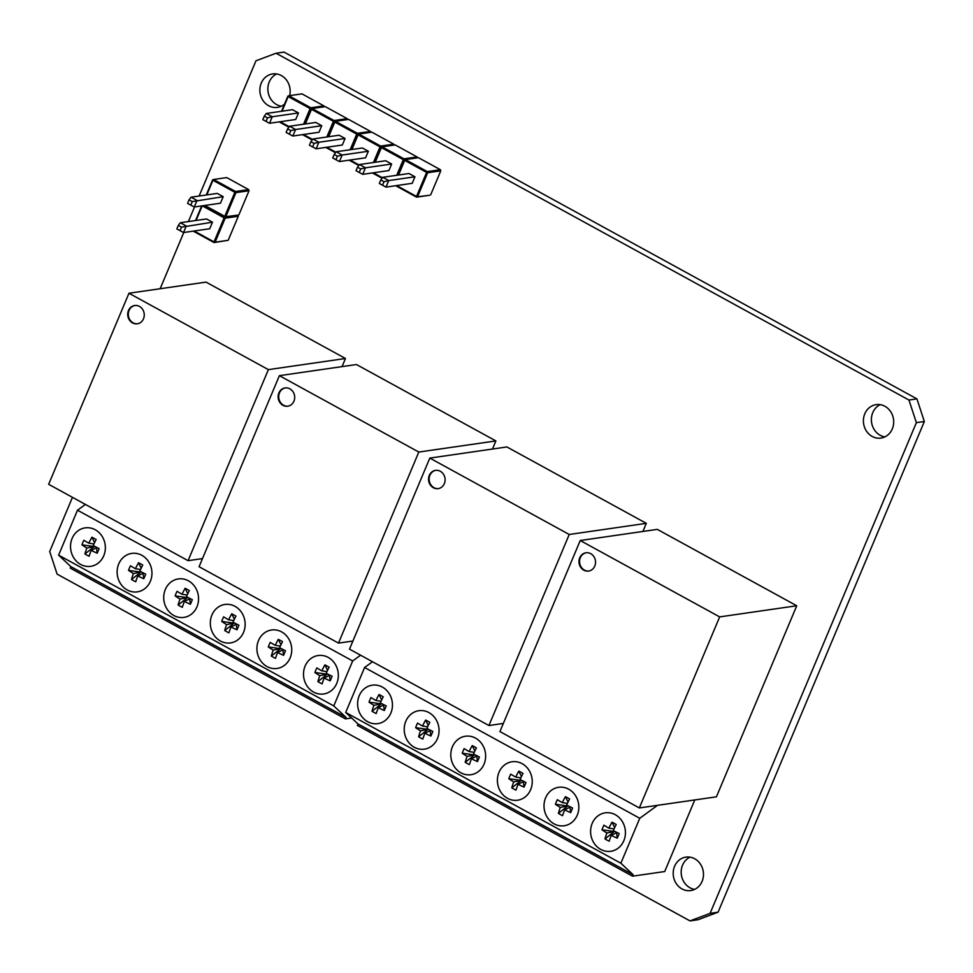 <?xml version="1.0" encoding="UTF-8"?>
<svg xmlns="http://www.w3.org/2000/svg" width="973" height="973" viewBox="0 0 973 973"><rect width="100%" height="100%" fill="white"/><g stroke="black" fill="none" stroke-linecap="round" stroke-linejoin="round"><path stroke-width="1.46" d="M276.673 73.96A16.894 15.106 -98.2 0 0 269.241 81.963A16.894 15.106 -98.2 0 0 281.331 106.203M289.613 95.658A16.894 15.106 -98.2 0 0 272.598 73.936A16.894 15.106 -98.2 0 0 261.251 83.119A16.894 15.106 -98.2 0 0 262.953 100.426A16.894 15.106 -98.2 0 0 277.427 107.383A16.894 15.106 -98.2 0 0 284.542 104.099M880.212 404.659A16.894 15.106 -98.2 0 0 872.769 412.661A16.894 15.106 -98.2 0 0 884.858 436.889M864.79 413.817A16.894 15.106 -98.2 0 0 866.481 431.124A16.894 15.106 -98.2 0 0 880.966 438.081A16.894 15.106 -98.2 0 0 892.302 428.886A16.894 15.106 -98.2 0 0 890.611 411.579A16.894 15.106 -98.2 0 0 876.126 404.634A16.894 15.106 -98.2 0 0 864.79 413.817M690.003 857.152A16.894 15.106 -98.2 0 0 682.56 865.155A16.894 15.106 -98.2 0 0 694.649 889.383M674.581 866.311A16.894 15.106 -98.2 0 0 676.271 883.618A16.894 15.106 -98.2 0 0 690.745 890.563A16.894 15.106 -98.2 0 0 702.092 881.38A16.894 15.106 -98.2 0 0 700.402 864.073A16.894 15.106 -98.2 0 0 685.916 857.116A16.894 15.106 -98.2 0 0 674.581 866.311M199.124 196.023L255.96 60.8L276.064 53.247L908.952 400.037L916.931 398.881L284.043 52.104L276.064 53.247M908.952 400.037L916.371 422.647L710.095 913.355L689.991 920.896L57.115 574.119L49.696 551.496L72.464 497.337M160.144 288.738L183.788 232.498M188.385 221.564L194.527 206.957M689.991 920.896L697.982 919.753L718.074 912.2L924.35 421.504L916.931 398.881M710.095 913.355L718.074 912.2M916.371 422.647L924.35 421.504M132.523 322.902A9.231 8.258 -98.2 0 0 137.302 323.802A9.231 8.258 -98.2 0 0 144.186 316.189A9.231 8.258 -98.2 0 0 139.455 306.41A9.231 8.258 -98.2 0 0 134.663 305.51A9.231 8.258 -98.2 0 0 127.779 313.124A9.231 8.258 -98.2 0 0 132.523 322.902M134.967 305.473A9.231 8.258 -98.2 0 0 128.363 313.197A9.231 8.258 -98.2 0 0 133.119 322.817A9.231 8.258 -98.2 0 0 137.607 323.754M188.069 560.679L268.378 369.631L128.959 293.238L48.65 484.299L188.069 560.679L202.481 558.599M342.046 366.614L345.464 358.502L206.045 282.109L128.959 293.238M268.378 369.631L345.464 358.502M282.936 405.327A9.231 8.258 -98.2 0 0 287.728 406.215A9.231 8.258 -98.2 0 0 294.612 398.614A9.231 8.258 -98.2 0 0 289.869 388.835A9.231 8.258 -98.2 0 0 285.089 387.935A9.231 8.258 -98.2 0 0 278.205 395.537A9.231 8.258 -98.2 0 0 282.936 405.327M285.393 387.899A9.231 8.258 -98.2 0 0 278.777 395.622A9.231 8.258 -98.2 0 0 283.544 405.242A9.231 8.258 -98.2 0 0 288.032 406.167M338.495 643.104L418.804 452.056L279.385 375.663L199.076 566.712L338.495 643.104L352.907 641.025M492.472 449.04L495.889 440.927L356.471 364.534L279.385 375.663M418.804 452.056L495.889 440.927M433.362 487.741A9.231 8.258 -98.2 0 0 438.154 488.641A9.231 8.258 -98.2 0 0 445.038 481.039A9.231 8.258 -98.2 0 0 440.295 471.26A9.231 8.258 -98.2 0 0 435.515 470.36A9.231 8.258 -98.2 0 0 428.631 477.962A9.231 8.258 -98.2 0 0 433.362 487.741M435.819 470.324A9.231 8.258 -98.2 0 0 429.202 478.047A9.231 8.258 -98.2 0 0 433.97 487.655A9.231 8.258 -98.2 0 0 438.446 488.592M488.92 725.53L569.229 534.481L429.811 458.088L349.502 649.137L488.92 725.53L503.333 723.45M642.898 531.453L646.315 523.34L506.897 446.96L429.811 458.088M569.229 534.481L646.315 523.34M583.788 570.166A9.231 8.258 -98.2 0 0 588.58 571.066A9.231 8.258 -98.2 0 0 595.464 563.464A9.231 8.258 -98.2 0 0 590.72 553.673A9.231 8.258 -98.2 0 0 585.941 552.786A9.231 8.258 -98.2 0 0 579.057 560.387A9.231 8.258 -98.2 0 0 583.788 570.166M586.233 552.749A9.231 8.258 -98.2 0 0 579.628 560.472A9.231 8.258 -98.2 0 0 584.396 570.081A9.231 8.258 -98.2 0 0 588.872 571.017M639.346 807.955L716.42 796.826L796.741 605.765L657.322 529.373L580.236 540.514L499.927 731.562L639.346 807.955L719.655 616.894L796.741 605.765M719.655 616.894L580.236 540.514M212.479 222.209L206.507 218.949L180.321 222.732L186.281 225.991L183.532 232.535L209.73 228.752L212.479 222.209L181.525 227.147L178.314 225.383L176.843 228.91L180.041 230.662L181.525 227.147M180.321 222.732L178.314 225.383M180.041 230.662L183.532 232.535M202.202 205.85L196.059 220.457M194.174 230.99L214.024 241.876L224.131 217.843L202.238 205.838M248.65 189.601L226.733 177.585L213.634 179.482L235.563 191.486L248.65 189.601L249.027 190.732L235.928 192.618L225.821 216.651L237.923 215.142L224.824 217.028L224.131 217.843L225.189 218.159L224.824 217.028L203.953 205.595L224.824 217.028L237.923 215.142L238.288 216.274L225.189 218.159L215.094 242.192L228.193 240.307L238.288 216.274M228.193 240.307L214.084 242.569L193.213 231.136M195.537 220.53L201.679 205.923M215.094 242.192L214.024 241.876L214.084 242.569L215.094 242.192M223.206 196.68L217.247 193.408L191.061 197.191L197.02 200.462L194.272 206.994L220.457 203.211L223.206 196.68L192.265 201.606L189.054 199.854L187.57 203.369L190.781 205.133L192.265 201.606M191.061 197.191L189.054 199.854M190.781 205.133L194.272 206.994M204.914 205.461L224.763 216.334L234.87 192.301L212.941 180.285L206.799 194.916M238.92 214.765L249.027 190.732M206.264 194.989L212.637 179.859L213.634 179.482L212.637 179.859M235.928 192.618L235.563 191.486L234.87 192.301L235.928 192.618M225.821 216.651L224.763 216.334L224.824 217.028L225.821 216.651M414.948 176.782L412.199 183.325L386.013 187.108L388.762 180.564L414.948 176.782L408.988 173.522L382.79 177.305L388.762 180.564L384.007 181.72L380.796 179.956L379.312 183.471L382.523 185.235L384.007 181.72M382.523 185.235L386.013 187.108M382.79 177.305L380.796 179.956M396.656 185.563L416.505 196.437L426.612 172.403L404.683 160.399L398.541 175.031M430.662 194.868L440.769 170.834L427.67 172.732L417.563 196.765L429.665 195.245L416.566 197.142L395.695 185.709M440.392 169.703L418.475 157.699L405.376 159.584L427.293 171.601L440.392 169.703L440.769 170.834M398.006 175.104L404.367 159.961L398.006 175.104M396.729 175.286L403.309 159.645L404.683 160.399L405.376 159.584L404.367 159.961L404.002 158.83L417.101 156.945L395.172 144.928L382.085 146.826L404.002 158.83L403.309 159.645L381.392 147.628L375.237 162.26M427.293 171.601L426.612 172.403L427.67 172.732L427.293 171.601M416.505 196.437L416.566 197.142L417.563 196.765L416.505 196.437M391.657 164.023L388.908 170.555L362.71 174.337L365.459 167.806L391.657 164.023L385.685 160.752L359.499 164.534L365.459 167.806L360.703 168.949L357.492 167.198L356.021 170.713L359.232 172.476L360.703 168.949M359.232 172.476L362.71 174.337M359.499 164.534L357.492 167.198M368.353 151.253L365.605 157.784L339.419 161.567L342.168 155.035L368.353 151.253L362.394 147.981L336.196 151.764L342.168 155.035L337.412 156.191L334.201 154.427L332.717 157.942L335.928 159.706L337.412 156.191M335.928 159.706L339.419 161.567M336.196 151.764L334.201 154.427M345.062 138.482L342.314 145.026L316.116 148.808L318.864 142.265L345.062 138.482L339.091 135.223L312.905 139.005L318.864 142.265L314.109 143.42L310.898 141.657L309.426 145.184L312.637 146.935L314.109 143.42M312.637 146.935L316.116 148.808M312.905 139.005L310.898 141.657M321.759 125.724L319.01 132.255L292.824 136.038L295.573 129.506L321.759 125.724L315.799 122.452L289.601 126.235L295.573 129.506L290.818 130.65L287.607 128.898L286.123 132.413L289.334 134.177L290.818 130.65M289.334 134.177L292.824 136.038M289.601 126.235L287.607 128.898M298.468 112.953L295.719 119.497L269.521 123.279L272.27 116.736L298.468 112.953L292.496 109.694L266.31 113.476L272.27 116.736L267.514 117.891L264.303 116.128L262.832 119.655L266.043 121.406L267.514 117.891M266.043 121.406L269.521 123.279M266.31 113.476L264.303 116.128M373.364 172.805L382.438 177.779M417.101 156.945L417.393 157.857M382.085 178.241L372.391 172.939M374.714 162.333L381.075 147.203L374.714 162.333M373.437 162.515L380.017 146.874L381.392 147.628L382.085 146.826L381.075 147.203L380.698 146.072L393.797 144.174L371.881 132.17L358.782 134.055L380.698 146.072L380.017 146.874L358.088 134.87L351.946 149.489M350.061 160.034L359.146 165.009M393.797 144.174L394.101 145.086M358.782 165.483L349.1 160.168M351.411 149.574L357.772 134.432L351.411 149.574M350.134 149.757L356.714 134.116L358.088 134.87L358.782 134.055L357.772 134.432L357.407 133.301L370.506 131.416L348.577 119.399L335.49 121.297L357.407 133.301L356.714 134.116L334.797 122.099L328.643 136.731M326.77 147.264L335.843 152.238M370.506 131.416L370.798 132.316M335.49 152.712L325.797 147.41M328.12 136.804L334.481 121.674L328.12 136.804M326.843 136.986L333.423 121.345L334.797 122.099L335.49 121.297L334.481 121.674L334.104 120.543L347.203 118.645L325.286 106.641L312.187 108.526L334.104 120.543L333.423 121.345L311.494 109.329L305.352 123.96M303.467 134.505L312.54 139.48M347.203 118.645L347.507 119.557M312.187 139.954L302.506 134.639M304.817 124.045L311.178 108.903L304.817 124.045M303.54 124.228L310.119 108.575L311.494 109.329L312.187 108.526L311.178 108.903L310.813 107.772L323.912 105.887L301.983 93.87L288.884 95.755L310.813 107.772L310.119 108.575L288.203 96.57L282.048 111.202M280.175 121.734L289.249 126.709M323.912 105.887L324.204 106.787M288.896 127.183L279.202 121.88M281.525 111.275L287.886 96.132L288.884 95.755L287.886 96.132M173.839 615.508A19.436 17.38 -98.2 0 0 183.909 617.393A19.436 17.38 -98.2 0 0 198.395 601.399A19.436 17.38 -98.2 0 0 188.421 580.82A19.436 17.38 -98.2 0 0 178.363 578.923A19.436 17.38 -98.2 0 0 163.878 594.929A19.436 17.38 -98.2 0 0 173.839 615.508M220.445 641.037A19.436 17.38 -98.2 0 0 230.504 642.922A19.436 17.38 -98.2 0 0 244.989 626.928A19.436 17.38 -98.2 0 0 235.028 606.349A19.436 17.38 -98.2 0 0 224.958 604.464A19.436 17.38 -98.2 0 0 210.472 620.458A19.436 17.38 -98.2 0 0 220.445 641.037M267.04 666.566A19.436 17.38 -98.2 0 0 277.098 668.451A19.436 17.38 -98.2 0 0 291.584 652.457A19.436 17.38 -98.2 0 0 281.623 631.878A19.436 17.38 -98.2 0 0 271.552 629.993A19.436 17.38 -98.2 0 0 257.067 645.987A19.436 17.38 -98.2 0 0 267.04 666.566M313.634 692.095A19.436 17.38 -98.2 0 0 323.693 693.98A19.436 17.38 -98.2 0 0 338.178 677.986A19.436 17.38 -98.2 0 0 328.217 657.407A19.436 17.38 -98.2 0 0 318.147 655.522A19.436 17.38 -98.2 0 0 303.661 671.516A19.436 17.38 -98.2 0 0 313.634 692.095M127.244 589.979A19.436 17.38 -98.2 0 0 137.315 591.864A19.436 17.38 -98.2 0 0 151.8 575.858A19.436 17.38 -98.2 0 0 141.827 555.279A19.436 17.38 -98.2 0 0 131.769 553.394A19.436 17.38 -98.2 0 0 117.283 569.4A19.436 17.38 -98.2 0 0 127.244 589.979M80.65 564.449A19.436 17.38 -98.2 0 0 90.72 566.335A19.436 17.38 -98.2 0 0 105.206 550.329A19.436 17.38 -98.2 0 0 95.232 529.75A19.436 17.38 -98.2 0 0 85.174 527.865A19.436 17.38 -98.2 0 0 70.688 543.871A19.436 17.38 -98.2 0 0 80.65 564.449M333.775 705.924L352.664 660.971L77.499 510.205L58.611 555.145L333.775 705.924L346.047 717.405L70.883 566.639L70.263 568.098L345.439 718.877L351.606 717.989M360.569 655.206L352.664 660.971M345.439 718.877L346.047 717.405M77.499 510.205L85.405 504.428M70.883 566.639L58.611 555.145M140.562 569.485L135.442 568.731A36.037 16.553 120.5 0 1 138.555 562.747A34.201 9.803 35.6 0 1 142.739 565.045A36.037 10.083 -62.9 0 0 139.82 571.127A36.037 5.716 -155 0 0 145.719 574.143A34.201 6.337 110 0 1 144.758 576.466A34.201 6.337 110 0 1 143.785 578.728L143.067 573.292L137.801 575.919A36.037 12.187 20.5 0 0 143.785 578.728M135.442 568.731A36.037 5.716 -155 0 1 130.467 565.787A34.201 27.499 -46.8 0 0 129.421 568.062A34.201 27.499 -46.8 0 0 128.533 570.373A36.037 12.187 20.5 0 0 133.435 573.523A36.037 16.553 120.5 0 0 131.525 579.47A34.201 24.033 -174.5 0 0 135.709 581.757A36.037 10.083 -62.9 0 1 137.801 575.919M133.435 573.523L140.866 572.088L128.533 570.373M141 571.759L143.238 572.902M131.525 579.47L140.866 572.088M138.555 562.747L141.17 568.196M187.157 595.014L182.048 594.272A36.037 16.553 120.5 0 1 185.15 588.276A34.201 9.803 35.6 0 1 189.334 590.575A36.037 10.083 -62.9 0 0 186.415 596.656A36.037 5.716 -155 0 0 192.313 599.672A34.201 6.337 110 0 1 191.353 601.995A34.201 6.337 110 0 1 190.38 604.257L189.662 598.821L184.396 601.448A36.037 12.187 20.5 0 0 190.38 604.257M182.048 594.272A36.037 5.716 -155 0 1 177.062 591.316A34.201 27.499 -46.8 0 0 176.016 593.591A34.201 27.499 -46.8 0 0 175.128 595.902A36.037 12.187 20.5 0 0 180.029 599.052A36.037 16.553 120.5 0 0 178.12 604.999A34.201 24.033 -174.5 0 0 182.304 607.298A36.037 10.083 -62.9 0 1 184.396 601.448M180.029 599.052L187.461 597.617L175.128 595.902M187.594 597.288L189.832 598.431M178.12 604.999L187.461 597.617M185.15 588.276L187.765 593.725M233.751 620.543L228.643 619.801A36.037 16.553 120.5 0 1 231.744 613.805A34.201 9.803 35.6 0 1 235.928 616.104A36.037 10.083 -62.9 0 0 233.009 622.197A36.037 5.716 -155 0 0 238.908 625.201A34.201 6.337 110 0 1 237.947 627.524A34.201 6.337 110 0 1 236.974 629.786L236.257 624.35L230.99 626.977A36.037 12.187 20.5 0 0 236.974 629.786M228.643 619.801A36.037 5.716 -155 0 1 223.656 616.846A34.201 27.499 -46.8 0 0 222.61 619.12A34.201 27.499 -46.8 0 0 221.722 621.431A36.037 12.187 20.5 0 0 226.624 624.593A36.037 16.553 120.5 0 0 224.714 630.528A34.201 24.033 -174.5 0 0 228.898 632.827A36.037 10.083 -62.9 0 1 230.99 626.977M226.624 624.593L234.055 623.146L221.722 621.431M234.201 622.817L236.427 623.961M224.714 630.528L234.055 623.146M231.744 613.805L234.359 619.266M280.358 646.072L275.237 645.33A36.037 16.553 120.5 0 1 278.339 639.346A34.201 9.803 35.6 0 1 282.523 641.633A36.037 10.083 -62.9 0 0 279.604 647.726A36.037 5.716 -155 0 0 285.503 650.73A34.201 6.337 110 0 1 284.542 653.053A34.201 6.337 110 0 1 283.569 655.315L282.851 649.891L277.585 652.518A36.037 12.187 20.5 0 0 283.569 655.315M275.237 645.33A36.037 5.716 -155 0 1 270.251 642.375A34.201 27.499 -46.8 0 0 269.205 644.649A34.201 27.499 -46.8 0 0 268.317 646.96A36.037 12.187 20.5 0 0 273.218 650.122A36.037 16.553 120.5 0 0 271.309 656.057A34.201 24.033 -174.5 0 0 275.493 658.356A36.037 10.083 -62.9 0 1 277.585 652.518M273.218 650.122L280.65 648.675L268.317 646.96M280.796 648.346L283.021 649.49M271.309 656.057L280.65 648.675M278.339 639.346L280.954 644.795M326.952 671.601L321.832 670.859A36.037 16.553 120.5 0 1 324.933 664.875A34.201 9.803 35.6 0 1 329.117 667.162A36.037 10.083 -62.9 0 0 326.198 673.255A36.037 5.716 -155 0 0 332.097 676.259A34.201 6.337 110 0 1 331.136 678.582A34.201 6.337 110 0 1 330.175 680.857L329.446 675.42L324.179 678.047A36.037 12.187 20.5 0 0 330.175 680.857M321.832 670.859A36.037 5.716 -155 0 1 316.845 667.904A34.201 27.499 -46.8 0 0 315.799 670.178A34.201 27.499 -46.8 0 0 314.911 672.489A36.037 12.187 20.5 0 0 319.813 675.651A36.037 16.553 120.5 0 0 317.903 681.599A34.201 24.033 -174.5 0 0 322.087 683.885A36.037 10.083 -62.9 0 1 324.179 678.047M319.813 675.651L327.244 674.216L314.911 672.489M327.39 673.875L329.616 675.019M317.903 681.599L327.244 674.216M324.933 664.875L327.548 670.324M93.967 543.956L88.847 543.202A36.037 16.553 120.5 0 1 91.948 537.218A34.201 9.803 35.6 0 1 96.132 539.516A36.037 10.083 -62.9 0 0 93.226 545.598A36.037 5.716 -155 0 0 99.124 548.614A34.201 6.337 110 0 1 98.164 550.937A34.201 6.337 110 0 1 97.191 553.199L96.473 547.763L91.207 550.39A36.037 12.187 20.5 0 0 97.191 553.199M88.847 543.202A36.037 5.716 -155 0 1 83.873 540.258A34.201 27.499 -46.8 0 0 82.827 542.533A34.201 27.499 -46.8 0 0 81.939 544.844A36.037 12.187 20.5 0 0 86.84 547.994A36.037 16.553 120.5 0 0 84.931 553.941A34.201 24.033 -174.5 0 0 89.115 556.228A36.037 10.083 -62.9 0 1 91.207 550.39M86.84 547.994L94.272 546.558L81.939 544.844M94.405 546.23L96.631 547.373M84.931 553.941L94.272 546.558M91.948 537.218L94.576 542.666M460.934 772.817A19.436 17.38 -98.2 0 0 471.005 774.703A19.436 17.38 -98.2 0 0 485.491 758.697A19.436 17.38 -98.2 0 0 475.517 738.118A19.436 17.38 -98.2 0 0 465.447 736.233A19.436 17.38 -98.2 0 0 450.961 752.238A19.436 17.38 -98.2 0 0 460.934 772.817M507.529 798.346A19.436 17.38 -98.2 0 0 517.6 800.232A19.436 17.38 -98.2 0 0 532.085 784.226A19.436 17.38 -98.2 0 0 522.112 763.647A19.436 17.38 -98.2 0 0 512.041 761.762A19.436 17.38 -98.2 0 0 497.556 777.768A19.436 17.38 -98.2 0 0 507.529 798.346M554.124 823.876A19.436 17.38 -98.2 0 0 564.194 825.761A19.436 17.38 -98.2 0 0 578.68 809.767A19.436 17.38 -98.2 0 0 568.706 789.188A19.436 17.38 -98.2 0 0 558.636 787.291A19.436 17.38 -98.2 0 0 544.162 803.297A19.436 17.38 -98.2 0 0 554.124 823.876M600.718 849.405A19.436 17.38 -98.2 0 0 610.789 851.29A19.436 17.38 -98.2 0 0 625.274 835.296A19.436 17.38 -98.2 0 0 615.301 814.717A19.436 17.38 -98.2 0 0 605.23 812.832A19.436 17.38 -98.2 0 0 590.757 828.826A19.436 17.38 -98.2 0 0 600.718 849.405M414.34 747.276A19.436 17.38 -98.2 0 0 424.41 749.161A19.436 17.38 -98.2 0 0 438.896 733.168A19.436 17.38 -98.2 0 0 428.923 712.589A19.436 17.38 -98.2 0 0 418.852 710.704A19.436 17.38 -98.2 0 0 404.367 726.697A19.436 17.38 -98.2 0 0 414.34 747.276M367.745 721.747A19.436 17.38 -98.2 0 0 377.816 723.632A19.436 17.38 -98.2 0 0 392.301 707.639A19.436 17.38 -98.2 0 0 382.328 687.06A19.436 17.38 -98.2 0 0 372.258 685.174A19.436 17.38 -98.2 0 0 357.772 701.168A19.436 17.38 -98.2 0 0 367.745 721.747M620.871 863.221L639.76 818.281L364.595 667.502L345.695 712.455L620.871 863.221L633.143 874.715L357.979 723.936L357.359 725.408L632.523 876.187L664.705 871.54L694.795 799.94M657.505 805.328L639.76 818.281M632.523 876.187L633.143 874.715M364.595 667.502L372.501 661.737M357.979 723.936L345.695 712.455M427.658 726.795L422.537 726.04A36.037 16.553 120.5 0 1 425.639 720.056A34.201 9.803 35.6 0 1 429.823 722.343A36.037 10.083 -62.9 0 0 426.904 728.436A36.037 5.716 -155 0 0 432.815 731.453A34.201 6.337 110 0 1 431.854 733.776A34.201 6.337 110 0 1 430.881 736.038L430.163 730.601L424.897 733.228A36.037 12.187 20.5 0 0 430.881 736.038M422.537 726.04A36.037 5.716 -155 0 1 417.551 723.085A34.201 27.499 -46.8 0 0 416.517 725.359A34.201 27.499 -46.8 0 0 415.629 727.682A36.037 12.187 20.5 0 0 420.531 730.832A36.037 16.553 120.5 0 0 418.609 736.78A34.201 24.033 -174.5 0 0 422.793 739.066A36.037 10.083 -62.9 0 1 424.897 733.228M420.531 730.832L427.962 729.397L415.629 727.682M428.096 729.057L430.321 730.212M418.609 736.78L427.962 729.397M425.639 720.056L428.266 725.505M474.252 752.324L469.132 751.57A36.037 16.553 120.5 0 1 472.233 745.586A34.201 9.803 35.6 0 1 476.417 747.884A36.037 10.083 -62.9 0 0 473.498 753.966A36.037 5.716 -155 0 0 479.409 756.982A34.201 6.337 110 0 1 478.448 759.305A34.201 6.337 110 0 1 477.475 761.567L476.758 756.13L471.491 758.758A36.037 12.187 20.5 0 0 477.475 761.567M469.132 751.57A36.037 5.716 -155 0 1 464.145 748.626A34.201 27.499 -46.8 0 0 463.112 750.901A34.201 27.499 -46.8 0 0 462.224 753.211A36.037 12.187 20.5 0 0 467.125 756.362A36.037 16.553 120.5 0 0 465.203 762.309A34.201 24.033 -174.5 0 0 469.387 764.596A36.037 10.083 -62.9 0 1 471.491 758.758M467.125 756.362L474.556 754.926L462.224 753.211M474.69 754.598L476.916 755.741M465.203 762.309L474.556 754.926M472.233 745.586L474.86 751.034M520.847 777.853L515.726 777.099A36.037 16.553 120.5 0 1 518.828 771.115A34.201 9.803 35.6 0 1 523.012 773.413A36.037 10.083 -62.9 0 0 520.093 779.495A36.037 5.716 -155 0 0 526.004 782.511A34.201 6.337 110 0 1 525.043 784.834A34.201 6.337 110 0 1 524.07 787.096L523.352 781.66L518.086 784.287A36.037 12.187 20.5 0 0 524.07 787.096M515.726 777.099A36.037 5.716 -155 0 1 510.752 774.155A34.201 27.499 -46.8 0 0 509.706 776.43A34.201 27.499 -46.8 0 0 508.818 778.741A36.037 12.187 20.5 0 0 513.72 781.891A36.037 16.553 120.5 0 0 511.798 787.838A34.201 24.033 -174.5 0 0 515.982 790.125A36.037 10.083 -62.9 0 1 518.086 784.287M513.72 781.891L521.151 780.455L508.818 778.741M521.285 780.127L523.51 781.27M511.798 787.838L521.151 780.455M518.828 771.115L521.455 776.563M567.441 803.382L562.321 802.64A36.037 16.553 120.5 0 1 565.422 796.644A34.201 9.803 35.6 0 1 569.606 798.942A36.037 10.083 -62.9 0 0 566.7 805.024A36.037 5.716 -155 0 0 572.598 808.04A34.201 6.337 110 0 1 571.638 810.363A34.201 6.337 110 0 1 570.664 812.625L569.947 807.189L564.681 809.816A36.037 12.187 20.5 0 0 570.664 812.625M562.321 802.64A36.037 5.716 -155 0 1 557.347 799.684A34.201 27.499 -46.8 0 0 556.301 801.959A34.201 27.499 -46.8 0 0 555.413 804.27A36.037 12.187 20.5 0 0 560.314 807.42A36.037 16.553 120.5 0 0 558.393 813.367A34.201 24.033 -174.5 0 0 562.576 815.666A36.037 10.083 -62.9 0 1 564.681 809.816M560.314 807.42L567.745 805.985L555.413 804.27M567.879 805.656L570.105 806.799M558.393 813.367L567.745 805.985M565.422 796.644L568.05 802.105M614.036 828.911L608.916 828.169A36.037 16.553 120.5 0 1 612.017 822.185A34.201 9.803 35.6 0 1 616.201 824.472A36.037 10.083 -62.9 0 0 613.294 830.565A36.037 5.716 -155 0 0 619.193 833.569A34.201 6.337 110 0 1 618.232 835.892A34.201 6.337 110 0 1 617.259 838.154L616.541 832.718L611.275 835.345A36.037 12.187 20.5 0 0 617.259 838.154M608.916 828.169A36.037 5.716 -155 0 1 603.941 825.213A34.201 27.499 -46.8 0 0 602.895 827.488A34.201 27.499 -46.8 0 0 602.007 829.799A36.037 12.187 20.5 0 0 606.909 832.961A36.037 16.553 120.5 0 0 604.987 838.896A34.201 24.033 -174.5 0 0 609.171 841.195A36.037 10.083 -62.9 0 1 611.275 835.345M606.909 832.961L614.34 831.514L602.007 829.799M614.474 831.185L616.7 832.329M604.987 838.896L614.34 831.514M612.017 822.185L614.644 827.634M381.063 701.253L375.943 700.511A36.037 16.553 120.5 0 1 379.044 694.527A34.201 9.803 35.6 0 1 383.228 696.814A36.037 10.083 -62.9 0 0 380.309 702.907A36.037 5.716 -155 0 0 386.208 705.912A34.201 6.337 110 0 1 385.259 708.235A34.201 6.337 110 0 1 384.286 710.509L383.569 705.072L378.302 707.699A36.037 12.187 20.5 0 0 384.286 710.509M375.943 700.511A36.037 5.716 -155 0 1 370.956 697.556A34.201 27.499 -46.8 0 0 369.922 699.83A34.201 27.499 -46.8 0 0 369.035 702.141A36.037 12.187 20.5 0 0 373.936 705.303A36.037 16.553 120.5 0 0 372.014 711.251A34.201 24.033 -174.5 0 0 376.198 713.537A36.037 10.083 -62.9 0 1 378.302 707.699M373.936 705.303L381.367 703.868L369.035 702.141M381.501 703.528L383.727 704.671M372.014 711.251L381.367 703.868M379.044 694.527L381.671 699.976"/></g></svg>
